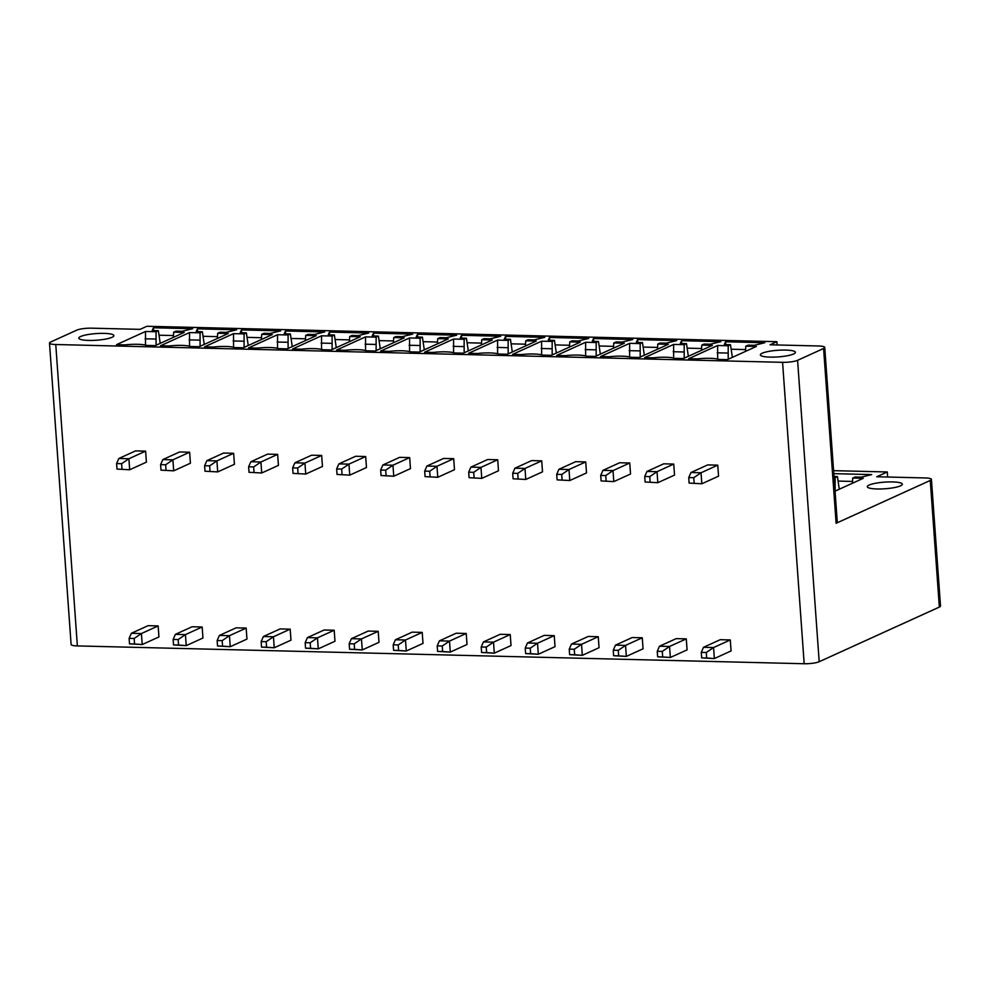 <?xml version="1.0" encoding="UTF-8"?>
<svg xmlns="http://www.w3.org/2000/svg" width="990" height="990" viewBox="0 0 990 990"><rect width="100%" height="100%" fill="white"/><g stroke="black" fill="none" stroke-linecap="round" stroke-linejoin="round"><path stroke-width="1.49" d="M823.593 348.48L797.581 360.323A11.237 2.128 -4.1 0 1 782.57 362.328L55.762 344.52A11.237 2.128 175.9 0 1 49.5 343.072A11.237 2.128 175.9 0 1 50.651 342.02L76.663 330.19A11.237 2.128 175.9 0 1 91.686 328.173L140.097 329.361L146.904 326.267L776.89 341.699L770.084 344.792L818.495 345.98A11.237 2.128 -4.1 0 1 824.744 347.428A11.237 2.128 -4.1 0 1 823.593 348.48L836.129 523.277L930.266 480.447A11.237 2.128 -4.1 0 0 931.429 479.395A11.237 2.128 -4.1 0 0 925.167 477.947L876.756 476.759L887.288 471.97L833.58 470.658M793.609 353.987A17.56 3.317 175.9 0 1 774.032 357.118A17.56 3.317 175.9 0 1 760.37 354.853A17.56 3.317 175.9 0 1 762.176 353.22A17.56 3.317 175.9 0 1 781.754 350.089A17.56 3.317 175.9 0 1 795.416 352.341A17.56 3.317 175.9 0 1 793.609 353.987M717.663 359.135L717.639 345.498L688.656 358.689L697.356 358.9A18.971 3.589 175.9 0 1 718.691 359.42L727.39 359.642L756.372 346.45L745.804 346.191L748.106 345.151L754.293 345.3L764.775 342.738L725.596 341.773L724.309 344.57L730.496 344.718L728.207 345.757L728.219 359.259M717.639 345.498L728.207 345.757M673.646 358.046L673.633 344.421L644.639 357.613L653.338 357.823A18.971 3.589 175.9 0 1 674.685 358.343L683.372 358.553L712.367 345.374L701.799 345.114L704.088 344.075L710.276 344.223L720.757 341.661L681.59 340.696L680.291 343.493L686.491 343.641L684.189 344.681L684.201 358.182M673.633 344.421L684.189 344.681M629.64 356.969L629.615 343.344L600.633 356.536L609.333 356.746A18.971 3.589 175.9 0 1 630.667 357.266L639.367 357.477L668.349 344.297L657.793 344.037L660.082 342.998L666.27 343.146L676.752 340.585L637.572 339.62L636.285 342.404L642.473 342.565L640.184 343.604L640.196 357.105M629.615 343.344L640.184 343.604M585.622 355.893L585.61 342.268L556.628 355.46L565.315 355.67A18.971 3.589 175.9 0 1 586.662 356.19L595.349 356.4L624.343 343.221L613.775 342.961L616.065 341.909L622.264 342.07L632.734 339.508L593.567 338.543L592.268 341.327L598.467 341.488L596.178 342.528L596.178 356.029M585.61 342.268L596.178 342.528M541.617 354.816L541.604 341.191L512.61 354.371L521.309 354.593A18.971 3.589 175.9 0 1 542.644 355.113L551.343 355.323L580.326 342.132L569.77 341.884L572.059 340.832L578.247 340.993L588.728 338.419L549.549 337.466L548.262 340.251L554.45 340.399L552.16 341.451L552.173 354.952M541.604 341.191L552.16 341.451M497.611 353.739L497.586 340.114L468.604 353.294L477.291 353.504A18.971 3.589 175.9 0 1 498.638 354.036L507.325 354.247L536.32 341.055L525.752 340.795L528.041 339.756L534.241 339.904L544.71 337.343L505.543 336.39L504.257 339.174L510.444 339.322L508.155 340.374L508.155 353.863M497.586 340.114L508.155 340.374M453.593 352.663L453.581 339.038L424.586 352.217L433.286 352.428A18.971 3.589 175.9 0 1 454.62 352.96L463.32 353.17L492.302 339.978L481.746 339.719L484.036 338.679L490.223 338.828L500.705 336.266L461.526 335.313L460.239 338.097L466.426 338.246L464.137 339.285L464.149 352.786M453.581 339.038L464.137 339.285M409.588 351.586L409.563 337.949L380.581 351.141L389.268 351.351A18.971 3.589 175.9 0 1 410.615 351.871L419.315 352.094L448.297 338.902L437.729 338.642L440.03 337.602L446.218 337.751L456.699 335.189L417.52 334.224L416.233 337.021L422.421 337.169L420.131 338.209L420.131 351.71M409.563 337.949L420.131 338.209M365.57 350.51L365.558 336.872L336.563 350.064L345.262 350.274A18.971 3.589 175.9 0 1 366.597 350.794L375.297 351.017L404.279 337.825L393.723 337.565L396.012 336.526L402.2 336.674L412.682 334.113L373.515 333.147L372.215 335.944L378.415 336.093L376.113 337.132L376.126 350.633M365.558 336.872L376.113 337.132M321.564 349.421L321.54 335.796L292.557 348.987L301.257 349.198A18.971 3.589 175.9 0 1 322.591 349.718L331.291 349.928L360.273 336.749L349.718 336.489L352.007 335.449L358.194 335.598L368.676 333.036L329.497 332.071L328.21 334.868L334.397 335.016L332.108 336.055L332.12 349.557M321.54 335.796L332.108 336.055M277.547 348.344L277.534 334.719L248.552 347.911L257.239 348.121A18.971 3.589 175.9 0 1 278.586 348.641L287.273 348.851L316.268 335.672L305.7 335.412L307.989 334.373L314.177 334.521L324.658 331.959L285.491 330.994L284.192 333.779L290.392 333.939L288.09 334.979L288.102 348.48M277.534 334.719L288.09 334.979M233.541 347.267L233.529 333.642L204.534 346.822L213.234 347.045A18.971 3.589 175.9 0 1 234.568 347.564L243.268 347.775L272.25 334.595L261.694 334.335L263.983 333.284L270.171 333.444L280.653 330.87L241.473 329.918L240.186 332.702L246.374 332.863L244.085 333.902L244.097 347.403M233.529 333.642L244.085 333.902M189.523 346.191L189.511 332.566L160.529 345.745L169.216 345.968A18.971 3.589 175.9 0 1 190.563 346.488L199.25 346.698L228.245 333.506L217.676 333.259L219.966 332.207L226.166 332.368L236.635 329.794L197.468 328.841L196.181 331.625L202.368 331.774L200.079 332.826L200.079 346.327M189.511 332.566L200.079 332.826M145.518 345.114L145.505 331.489L116.511 344.668L125.21 344.879A18.971 3.589 175.9 0 1 146.545 345.411L155.244 345.621L184.227 332.43L173.671 332.17L175.96 331.13L182.148 331.279L192.629 328.717L153.45 327.764L152.163 330.549L158.351 330.697L156.061 331.749L156.074 345.238M145.505 331.489L156.061 331.749M80.635 336.513A17.56 3.317 -4.1 0 0 78.829 338.159A17.56 3.317 -4.1 0 0 92.491 340.411A17.56 3.317 -4.1 0 0 112.068 337.293A17.56 3.317 -4.1 0 0 113.875 335.647A17.56 3.317 -4.1 0 0 100.213 333.382A17.56 3.317 -4.1 0 0 80.635 336.513M782.57 362.328L804.177 663.733L77.369 645.926A11.237 2.128 175.9 0 1 71.107 644.478L49.5 343.072M804.177 663.733A11.237 2.128 -4.1 0 0 819.188 661.728L939.349 607.068A11.237 2.128 -4.1 0 0 940.5 606.016L931.429 479.395M824.744 347.428L837.28 522.225A11.237 2.128 175.9 0 1 836.129 523.277M869.096 485.063A17.56 3.317 -4.1 0 0 867.302 486.709A17.56 3.317 -4.1 0 0 880.964 488.961A17.56 3.317 -4.1 0 0 900.541 485.83A17.56 3.317 -4.1 0 0 902.336 484.197A17.56 3.317 -4.1 0 0 888.673 481.932A17.56 3.317 -4.1 0 0 869.096 485.063M852.427 483.244L852.737 478.046L863.292 478.306L835.053 491.151M852.737 478.046L855.026 476.994L861.213 477.155L871.695 474.594L833.79 473.653M839.285 489.221L837.416 476.574L834.001 476.487M837.416 476.574L835.127 477.613L835.139 491.114M834.075 477.588L835.127 477.613M838.419 481.091L852.526 481.437M706.687 658.004L714.359 658.56L731.078 650.95L730.286 639.948L720.225 639.701L703.506 647.299L701.266 652.373L701.663 657.88L706.687 658.004L706.291 652.497L701.266 652.373M645.121 482.006L657.818 482.687L674.537 475.089L673.745 464.075L663.696 463.827L646.965 471.438L644.725 476.499L645.121 482.006L657.818 482.687L657.026 471.686L646.965 471.438M662.681 656.927L670.341 657.484L687.072 649.873L686.28 638.872L676.22 638.624L659.501 646.223L657.249 651.296L657.645 656.803L662.681 656.927L662.285 651.42L657.249 651.296M601.103 480.93L613.8 481.61L630.531 474.012L629.739 462.998L619.678 462.751L602.96 470.361L600.707 475.423L601.103 480.93L613.8 481.61L613.02 470.609L602.96 470.361M618.663 655.85L626.336 656.407L643.054 648.797L642.263 637.783L632.214 637.535L615.483 645.146L613.243 650.22L613.639 655.726L618.663 655.85L618.267 650.343L613.243 650.22M557.098 479.853L569.794 480.534L586.513 472.923L585.734 461.922L575.673 461.674L558.942 469.285L556.702 474.346L557.098 479.853L569.794 480.534L569.003 469.52L558.942 469.285M574.658 654.761L582.318 655.33L599.049 647.72L598.257 636.706L588.196 636.459L571.478 644.069L569.225 649.143L569.621 654.65L574.658 654.761L574.262 649.267L569.225 649.143M513.08 478.776L525.777 479.457L542.508 471.846L541.716 460.845L531.655 460.598L514.936 468.196L512.696 473.269L513.08 478.776L525.777 479.457L524.997 468.443L514.936 468.196M530.64 653.685L538.312 654.254L555.031 646.643L554.251 635.63L544.191 635.382L527.46 642.993L525.22 648.066L525.616 653.561L530.64 653.685L530.244 648.178L525.22 648.066M469.074 477.7L481.771 478.38L498.49 470.77L497.71 459.756L487.649 459.521L470.918 467.119L468.678 472.193L469.074 477.7L481.771 478.38L480.979 467.367L470.918 467.119M486.635 652.608L494.307 653.165L511.026 645.567L510.234 634.553L500.173 634.305L483.454 641.916L481.214 646.977L481.598 652.484L486.635 652.608L486.239 647.101L481.214 646.977M425.069 476.623L437.766 477.304L454.484 469.693L453.692 458.679L443.631 458.432L426.913 466.043L424.673 471.116L425.069 476.623L437.766 477.304L436.974 466.29L426.913 466.043M442.629 651.531L450.289 652.088L467.008 644.49L466.228 633.476L456.167 633.229L439.436 640.839L437.196 645.901L437.592 651.408L442.629 651.531L442.233 646.024L437.196 645.901M381.051 475.534L393.748 476.227L410.479 468.617L409.687 457.603L399.626 457.355L382.907 464.966L380.655 470.04L381.051 475.534L393.748 476.227L392.956 465.213L382.907 464.966M398.611 650.455L406.284 651.012L423.002 643.401L422.21 632.4L412.149 632.152L395.431 639.763L393.191 644.824L393.587 650.331L398.611 650.455L398.215 644.948L393.191 644.824M337.046 474.457L349.742 475.15L366.461 467.54L365.669 456.526L355.608 456.279L338.889 463.889L336.65 468.951L337.046 474.457L349.742 475.15L348.95 464.137L338.889 463.889M354.606 649.378L362.266 649.935L378.997 642.324L378.205 631.323L368.144 631.076L351.425 638.674L349.173 643.748L349.569 649.254L354.606 649.378L354.21 643.871L349.173 643.748M293.028 473.381L305.724 474.062L322.455 466.463L321.663 455.45L311.603 455.202L294.884 462.813L292.632 467.874L293.028 473.381L305.724 474.062L304.945 463.06L294.884 462.813M310.588 648.302L318.26 648.858L334.979 641.248L334.187 630.234L324.126 629.999L307.407 637.597L305.168 642.671L305.563 648.178L310.588 648.302L310.192 642.795L305.168 642.671M249.022 472.304L261.719 472.985L278.438 465.387L277.646 454.373L267.597 454.125L250.866 461.736L248.626 466.797L249.022 472.304L261.719 472.985L260.927 461.983L250.866 461.736M266.582 647.225L274.242 647.782L290.973 640.171L290.181 629.157L280.121 628.91L263.402 636.521L261.15 641.594L261.546 647.101L266.582 647.225L266.186 641.718L261.15 641.594M205.004 471.228L217.701 471.908L234.432 464.298L233.64 453.296L223.579 453.049L206.861 460.659L204.621 465.721L205.004 471.228L217.701 471.908L216.921 460.894L206.861 460.659M222.564 646.136L230.237 646.705L246.956 639.095L246.176 628.081L236.115 627.833L219.384 635.444L217.144 640.518L217.54 646.012L222.564 646.136L222.168 640.641L217.144 640.518M160.999 470.151L173.696 470.832L190.414 463.221L189.635 452.22L179.574 451.972L162.843 459.57L160.603 464.644L160.999 470.151L173.696 470.832L172.904 459.818L162.843 459.57M178.559 645.059L186.219 645.629L202.95 638.018L202.158 627.004L192.097 626.757L175.379 634.367L173.139 639.441L173.522 644.935L178.559 645.059L178.163 639.552L173.139 639.441M116.993 469.074L129.69 469.755L146.409 462.144L145.617 451.131L135.556 450.896L118.837 458.494L116.597 463.568L116.993 469.074L129.69 469.755L128.898 458.741L118.837 458.494M134.541 643.983L142.214 644.54L158.932 636.941L158.153 625.928L148.092 625.68L131.361 633.291L129.121 638.352L129.517 643.859L134.541 643.983L134.157 638.476L129.121 638.352M689.127 483.083L701.823 483.776L718.554 476.165L717.762 465.151L707.702 464.904L690.983 472.515L688.731 477.588L689.127 483.083L701.823 483.776L701.031 472.762L690.983 472.515M694.163 483.207L693.767 477.7L701.031 472.762L717.762 465.151M693.767 477.7L688.731 477.588M701.663 657.88L714.359 658.56L713.567 647.547L703.506 647.299M706.291 652.497L713.567 647.547L730.286 639.948M650.145 482.13L649.749 476.623L657.026 471.686L673.745 464.075M649.749 476.623L644.725 476.499M657.645 656.803L670.341 657.484L669.549 646.47L659.501 646.223M662.285 651.42L669.549 646.47L686.28 638.872M606.14 481.053L605.744 475.546L613.02 470.609L629.739 462.998M605.744 475.546L600.707 475.423M613.639 655.726L626.336 656.407L625.544 645.393L615.483 645.146M618.267 650.343L625.544 645.393L642.263 637.783M562.122 479.977L561.726 474.47L569.003 469.52L585.734 461.922M561.726 474.47L556.702 474.346M569.621 654.65L582.318 655.33L581.538 644.317L571.478 644.069M574.262 649.267L581.538 644.317L598.257 636.706M518.116 478.9L517.721 473.393L524.997 468.443L541.716 460.845M517.721 473.393L512.696 473.269M525.616 653.561L538.312 654.254L537.521 643.24L527.46 642.993M530.244 648.178L537.521 643.24L554.251 635.63M474.099 477.824L473.715 472.317L480.979 467.367L497.71 459.756M473.715 472.317L468.678 472.193M481.598 652.484L494.307 653.165L493.515 642.163L483.454 641.916M486.239 647.101L493.515 642.163L510.234 634.553M430.093 476.747L429.697 471.24L436.974 466.29L453.692 458.679M429.697 471.24L424.673 471.116M437.592 651.408L450.289 652.088L449.497 641.087L439.436 640.839M442.233 646.024L449.497 641.087L466.228 633.476M386.088 475.658L385.692 470.163L392.956 465.213L409.687 457.603M385.692 470.163L380.655 470.04M393.587 650.331L406.284 651.012L405.492 640.01L395.431 639.763M398.215 644.948L405.492 640.01L422.21 632.4M342.07 474.581L341.674 469.074L348.95 464.137L365.669 456.526M341.674 469.074L336.65 468.951M349.569 649.254L362.266 649.935L361.474 638.921L351.425 638.674M354.21 643.871L361.474 638.921L378.205 631.323M298.064 473.505L297.668 467.998L304.945 463.06L321.663 455.45M297.668 467.998L292.632 467.874M305.563 648.178L318.26 648.858L317.468 637.845L307.407 637.597M310.192 642.795L317.468 637.845L334.187 630.234M254.046 472.428L253.65 466.921L260.927 461.983L277.646 454.373M253.65 466.921L248.626 466.797M261.546 647.101L274.242 647.782L273.463 636.768L263.402 636.521M266.186 641.718L273.463 636.768L290.181 629.157M210.041 471.351L209.645 465.845L216.921 460.894L233.64 453.296M209.645 465.845L204.621 465.721M217.54 646.012L230.237 646.705L229.445 635.691L219.384 635.444M222.168 640.641L229.445 635.691L246.176 628.081M166.023 470.275L165.639 464.768L172.904 459.818L189.635 452.22M165.639 464.768L160.603 464.644M173.522 644.935L186.219 645.629L185.439 634.615L175.379 634.367M178.163 639.552L185.439 634.615L202.158 627.004M122.017 469.198L121.622 463.691L128.898 458.741L145.617 451.131M121.622 463.691L116.597 463.568M129.517 643.859L142.214 644.54L141.422 633.538L131.361 633.291M134.157 638.476L141.422 633.538L158.153 625.928M887.646 477.032L887.288 471.97M777.125 344.966L776.89 341.699M717.205 352.811L727.774 353.059M732.365 357.378L730.496 344.718M745.495 351.4L745.804 346.191M731.486 349.235L745.606 349.581M725.707 344.607L725.596 341.773M673.2 351.722L683.756 351.982M688.347 356.289L686.491 343.641M701.489 350.324L701.799 345.114M687.481 348.158L701.601 348.505M681.702 343.518L681.59 340.696M629.182 350.646L639.75 350.906M644.341 355.212L642.473 342.565M657.471 349.235L657.793 344.037M643.475 347.082L657.583 347.428M637.684 342.441L637.572 339.62M585.177 349.569L595.732 349.829M600.336 354.135L598.467 341.488M613.466 348.158L613.775 342.961M599.457 346.005L613.577 346.351M593.678 341.364L593.567 338.543M541.159 348.492L551.727 348.752M556.318 353.059L554.45 340.399M569.46 347.082L569.77 341.884M555.452 344.928L569.559 345.275M549.66 340.288L549.549 337.466M497.153 347.416L507.709 347.676M512.313 351.982L510.444 339.322M525.442 346.005L525.752 340.795M511.434 343.839L525.554 344.186M505.655 339.211L505.543 336.39M453.135 346.339L463.704 346.599M468.295 350.906L466.426 338.246M481.437 344.928L481.746 339.719M467.429 342.763L481.536 343.109M461.637 338.135L461.526 335.313M409.13 345.262L419.698 345.522M424.289 349.829L422.421 337.169M437.419 343.852L437.729 338.642M423.411 341.686L437.531 342.033M417.632 337.058L417.52 334.224M365.124 344.186L375.68 344.433M380.271 348.752L378.415 336.093M393.414 342.775L393.723 337.565M379.405 340.61L393.525 340.956M373.626 335.969L373.515 333.147M321.107 343.097L331.675 343.357M336.266 347.663L334.397 335.016M349.396 341.699L349.718 336.489M335.4 339.533L349.507 339.879M329.608 334.892L329.497 332.071M277.101 342.02L287.657 342.28M292.26 346.587L290.392 333.939M305.39 340.61L305.7 335.412M291.382 338.456L305.502 338.803M285.603 333.816L285.491 330.994M233.083 340.944L243.651 341.204M248.243 345.51L246.374 332.863M261.385 339.533L261.694 334.335M247.376 337.38L261.484 337.726M241.585 332.739L241.473 329.918M189.078 339.867L199.633 340.127M204.237 344.433L202.368 331.774M217.367 338.456L217.676 333.259M203.358 336.303L217.478 336.65M197.579 331.662L197.468 328.841M145.06 338.79L155.628 339.05M160.219 343.357L158.351 330.697M173.361 337.38L173.671 332.17M159.353 335.214L173.46 335.561M153.561 330.586L153.45 327.764M55.762 344.52L77.369 645.926M797.581 360.323L819.188 661.728M930.266 480.447L939.349 607.068"/></g></svg>

